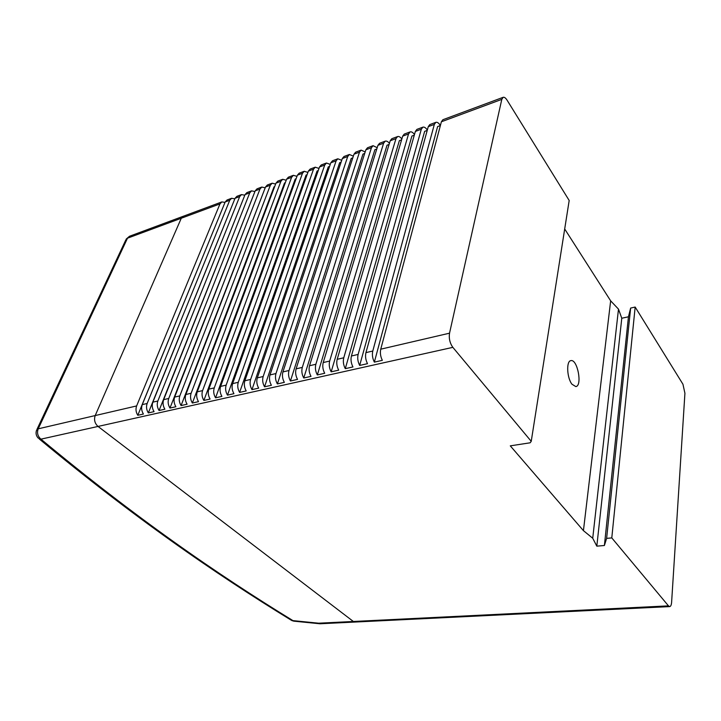 <?xml version="1.0" encoding="UTF-8"?>
<svg xmlns="http://www.w3.org/2000/svg" width="721" height="721" viewBox="0 0 721 721"><rect width="100%" height="100%" fill="white"/><g stroke="black" fill="none" stroke-linecap="round" stroke-linejoin="round"><path stroke-width="1.08" d="M440.396 125.49L439.99 124.895C438.503 122.822 437.115 121.975 435.835 122.345L434.33 124.4L428.265 126.644L429.779 124.598L435.835 122.345M427.328 130.05L427.057 129.672C425.561 127.617 424.164 126.788 422.857 127.175L421.325 129.221L415.359 131.429L416.909 129.383L422.857 127.175M414.476 134.548L414.341 134.367C412.836 132.34 411.421 131.528 410.105 131.916L408.537 133.962L402.678 136.134L404.256 134.097L410.105 131.916M401.84 138.982L401.84 138.982C400.326 136.981 398.893 136.179 397.559 136.584L395.973 138.621L390.205 140.757L391.8 138.72L397.559 136.584M389.421 143.362C387.925 141.505 386.528 140.766 385.221 141.172L383.608 143.209L377.93 145.309L379.561 143.272L385.221 141.172M377.2 147.688L373.081 145.687L371.441 147.715L365.862 149.788L367.512 147.751L373.081 145.687M365.177 151.951L361.14 150.121L359.482 152.158L353.993 154.186L355.66 152.158L361.14 150.121M353.353 156.16L349.397 154.492L347.711 156.52L342.313 158.521L344.007 156.493L349.397 154.492M341.718 160.305L337.834 158.791L336.13 160.819L330.813 162.784L332.525 160.765L337.834 158.791M330.263 164.406L326.451 163.018L324.729 165.046L319.502 166.984L321.233 164.965L326.451 163.018M318.988 168.444L315.257 167.182L313.518 169.201L308.363 171.111L310.12 169.093L315.257 167.182M307.894 172.427L304.235 171.283L302.469 173.301L297.403 175.176L299.17 173.166L304.235 171.283M296.971 176.357L293.375 175.32L291.599 177.33L286.607 179.178L288.391 177.177L293.375 175.32M286.219 180.232L282.686 179.295L280.893 181.304L275.981 183.125L277.783 181.115L282.686 179.295M275.629 184.053L272.168 183.206L270.348 185.207L265.508 187.009L267.329 185.009L272.168 183.206M265.202 187.821L261.795 187.063L259.975 189.064L255.207 190.831L257.036 188.83L261.795 187.063M254.928 191.543L251.584 190.858L249.745 192.849L245.05 194.598L246.897 192.606L251.584 190.858M244.807 195.211L241.526 194.598L239.669 196.59L235.046 198.302L236.912 196.319L241.526 194.598M234.839 198.834L231.621 198.284L229.747 200.267L225.186 201.961L227.07 199.978L231.621 198.284M225.015 202.403L221.852 201.916L219.968 203.899L181.277 218.247L183.206 216.291L181.277 218.247L95.199 415.566C93.82 419.793 94.766 423.416 98.02 426.435C94.766 423.416 93.82 419.793 95.199 415.566L136.63 405.941L219.968 203.899M669.71 606.595L320.061 623.764L318.7 623.196L353.371 621.484L355.029 622.052L353.371 621.484L668.466 605.865L669.71 606.595C670.755 606.415 671.386 604.964 671.612 602.251L684.923 393.269L682.949 384.239L635.165 307.056L630.641 308.065L628.451 316.789L621.781 318.24L618.492 309.12L610.651 300.837L564.696 228.981M136.63 405.941C135.512 409.095 135.899 412.214 137.792 415.296L143.416 414.034C141.523 410.934 141.127 407.798 142.244 404.634L147.147 403.49L229.747 200.267M142.244 404.634L225.186 201.961M147.147 403.49C146.048 406.671 146.435 409.816 148.337 412.926L154.06 411.646C152.158 408.51 151.761 405.355 152.861 402.165L235.046 198.302M152.861 402.165L157.854 401.002L239.669 196.59M157.854 401.002C156.763 404.202 157.16 407.374 159.062 410.519L164.884 409.213C162.982 406.049 162.576 402.868 163.667 399.65L245.05 194.598M163.667 399.65L168.75 398.47L249.745 192.849M168.75 398.47C167.66 401.696 168.065 404.896 169.967 408.068L175.888 406.734C173.986 403.544 173.581 400.335 174.662 397.091L255.207 190.831M174.662 397.091L179.826 395.892L259.975 189.064M179.826 395.892C178.754 399.146 179.169 402.372 181.07 405.572L187.09 404.22C185.189 400.993 184.774 397.758 185.847 394.495L265.508 187.009M185.847 394.495L191.11 393.269L270.348 185.207M191.11 393.269C190.047 396.541 190.461 399.795 192.363 403.03L198.5 401.651C196.599 398.398 196.175 395.135 197.23 391.845L275.981 183.125M197.23 391.845L202.583 390.602L280.893 181.304M202.583 390.602C201.538 393.9 201.961 397.181 203.863 400.452L210.099 399.046C208.198 395.757 207.774 392.458 208.82 389.151L286.607 179.178M208.82 389.151L214.263 387.889L291.599 177.33M214.263 387.889C213.227 391.206 213.659 394.522 215.561 397.821L221.915 396.388C220.013 393.071 219.581 389.746 220.617 386.411L297.403 175.176M220.617 386.411L226.16 385.122L302.469 173.301M226.16 385.122C225.141 388.466 225.574 391.809 227.476 395.144L233.946 393.684C232.045 390.331 231.603 386.979 232.622 383.617L308.363 171.111M232.622 383.617L238.272 382.301L313.518 169.201M238.272 382.301C237.263 385.672 237.705 389.043 239.606 392.413L246.203 390.935C244.302 387.547 243.851 384.158 244.852 380.778L319.502 166.984M244.852 380.778L250.611 379.435L324.729 165.046M250.611 379.435C249.61 382.833 250.07 386.231 251.962 389.637L258.677 388.132C256.784 384.708 256.325 381.292 257.307 377.876L330.813 162.784M257.307 377.876L263.174 376.515L336.13 160.819M263.174 376.515C262.192 379.94 262.651 383.365 264.553 386.807L271.393 385.275C269.492 381.815 269.032 378.363 270.005 374.929L342.313 158.521M270.005 374.929L275.972 373.541L347.711 156.52M275.972 373.541C275.007 376.984 275.476 380.454 277.378 383.933L284.344 382.364C282.452 378.867 281.974 375.38 282.929 371.919L353.993 154.186M282.929 371.919L289.013 370.504L359.482 152.158M289.013 370.504C288.076 373.983 288.544 377.48 290.437 380.994L297.539 379.399C295.646 375.857 295.168 372.342 296.106 368.855L365.862 149.788M296.106 368.855L302.306 367.413L371.441 147.715M302.306 367.413C301.387 370.918 301.865 374.442 303.757 378.002L310.994 376.371C309.111 372.793 308.624 369.251 309.534 365.736L377.93 145.309M309.534 365.736L315.861 364.267L383.608 143.209M315.861 364.267C314.951 367.791 315.447 371.351 317.33 374.947L324.711 373.289C322.828 369.675 322.332 366.097 323.224 362.555L390.205 140.757M323.224 362.555L329.677 361.05L395.973 138.621M329.677 361.05C328.785 364.61 329.281 368.206 331.173 371.838L338.699 370.152C336.815 366.493 336.31 362.879 337.185 359.31L402.678 136.134M337.185 359.31L343.764 357.778L408.537 133.962M343.764 357.778C342.89 361.365 343.403 364.997 345.278 368.665L352.957 366.944C351.082 363.249 350.568 359.599 351.424 355.994L415.359 131.429M351.424 355.994L358.13 354.435L421.325 129.221M358.13 354.435C357.283 358.049 357.796 361.717 359.671 365.43L367.503 363.672C365.628 359.932 365.105 356.246 365.944 352.623L428.265 126.644M365.944 352.623L372.784 351.028L434.33 124.4M668.466 605.865L611.787 537.911L606.622 538.38L604.396 545.5L596.817 546.158L592.725 538.245L583.433 530.647L510.288 445.848L530.133 442.802L531.233 441.324L569.184 200.483L507.052 100.138C505.628 97.921 504.33 96.984 503.15 97.317L501.798 99.372L449.534 333.183C448.768 338.428 449.868 343.151 452.851 347.351L40.944 439.161C134.908 517.218 215.714 573.267 292.96 620.628L318.7 623.196M531.233 441.324L452.851 347.351M353.371 621.484L98.02 426.435L353.371 621.484M372.784 351.028C371.964 354.669 372.487 358.373 374.352 362.131L382.346 360.338C380.481 356.553 379.949 352.83 380.751 349.18L441.387 121.777L442.874 119.731L503.15 97.317M611.787 537.911L635.165 307.056M583.433 530.647L610.651 300.837M592.725 538.245L618.492 309.12M596.817 546.158L621.781 318.24M604.396 545.5L628.451 316.789M606.622 538.38L630.641 308.065M137.792 415.296L223.78 205.413M374.352 362.131L437.62 126.572L440.378 125.562M359.671 365.43L424.651 131.357L427.229 130.411M345.278 368.665L411.898 136.062L414.296 135.169M331.173 371.838L399.353 140.685L401.588 139.856M317.33 374.947L387.024 145.227L389.088 144.47M303.757 378.002L374.893 149.698L376.786 149.004M290.437 380.994L362.951 154.105L364.7 153.456M277.378 383.933L351.208 158.431L352.803 157.845M264.553 386.807L339.654 162.694L341.096 162.162M251.962 389.637L328.28 166.884L329.578 166.407M239.606 392.413L317.078 171.012L318.24 170.589M227.476 395.144L306.055 175.077L307.083 174.698M215.561 397.821L295.204 179.078L296.106 178.745M203.863 400.452L284.525 183.017L285.291 182.728M192.363 403.03L273.998 186.892L274.647 186.658M181.07 405.572L264.165 190.524M169.967 408.068L253.837 194.328M159.062 410.519L243.671 198.077M148.337 412.926L233.649 201.772M571.96 384.221L575.818 386.591C582.613 385.924 577.422 358.752 570.861 360.644C566.138 360.96 566.886 377.903 571.96 384.221M36.933 429.455L125.715 240.138L127.5 238.191L181.277 218.247L95.199 415.566L38.213 428.824L36.51 430.356C35.572 433.213 36.122 435.772 38.15 438.035L40.944 439.161C37.699 436.313 36.789 432.87 38.213 428.824L127.5 238.191L129.492 236.263L126.166 239.111M319.754 623.746L293.871 621.16L291.005 620.06C213.813 572.744 133.052 516.75 39.249 438.954M380.751 349.18L449.534 333.183M501.798 99.372L441.387 121.777M221.852 201.916L129.492 236.263M291.672 620.493L293.744 621.151"/></g></svg>
